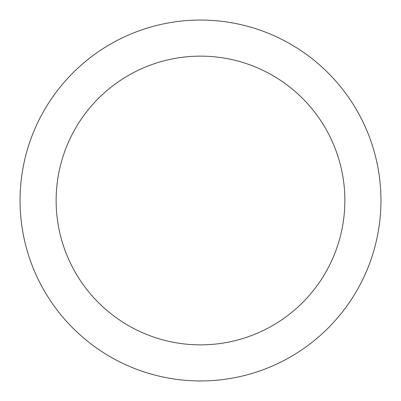 <?xml version="1.0" encoding="UTF-8"?>
<svg xmlns="http://www.w3.org/2000/svg" width="401" height="401" viewBox="0 0 401 401"><rect width="100%" height="100%" fill="white"/><g stroke="black" fill="none" stroke-linecap="round" stroke-linejoin="round"><path stroke-width="0.6" d="M200.5 20.05A180.45 180.45 0 0 1 356.775 290.725A180.45 180.45 0 0 1 44.225 290.725A180.45 180.45 0 0 1 200.5 20.05M200.5 56.14A144.36 144.36 0 0 1 325.522 272.68A144.36 144.36 0 0 1 75.478 272.68A144.36 144.36 0 0 1 200.5 56.14"/></g></svg>
